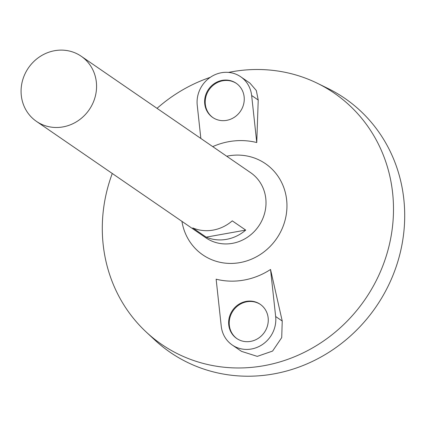 <?xml version="1.0" encoding="UTF-8"?>
<svg xmlns="http://www.w3.org/2000/svg" width="426" height="426" viewBox="0 0 426 426"><rect width="100%" height="100%" fill="white"/><g stroke="black" fill="none" stroke-linecap="round" stroke-linejoin="round"><path stroke-width="0.64" d="M21.3 95.509A39.517 36.886 124.5 0 1 39.964 56.594A39.517 36.886 124.5 0 1 81.201 56.237A39.517 36.886 124.5 0 1 89.22 109.695A39.517 36.886 124.5 0 1 36.439 121.373A39.517 36.886 124.5 0 1 21.3 95.509M81.201 56.237L250.648 172.679A39.517 36.886 124.5 0 1 258.662 226.137A39.517 36.886 124.5 0 1 205.886 237.815L36.439 121.373M206.173 237.154L192.738 227.921A39.517 36.886 -55.5 0 0 232.266 220.854L245.706 230.088A39.517 36.886 124.5 0 1 206.173 237.154L245.706 230.088M226.701 156.225A55.321 51.642 124.5 0 1 286.384 197.882A55.321 51.642 124.5 0 1 242.224 262.144A55.321 51.642 124.5 0 1 181.939 221.36M228.522 72.409A152.417 142.268 124.5 0 1 317.429 83.31A152.417 142.268 124.5 0 1 365.146 299.313A152.417 142.268 124.5 0 1 146.395 332.195A152.417 142.268 124.5 0 1 103.172 244.599A152.417 142.268 124.5 0 1 112.272 173.483M157.034 108.348A152.417 142.268 124.5 0 1 210.258 77.351M270.542 269.472A71.781 66.999 124.5 0 1 216.136 279.195L221.248 326.241A28.648 26.742 -55.5 0 0 232.223 344.991A28.648 26.742 -55.5 0 0 262.118 344.73A28.648 26.742 -55.5 0 0 275.654 316.518L270.542 269.472L282.236 321.039L275.654 316.518M232.223 344.991L241.494 351.359L257.277 356.376L272.581 351.072L281.714 337.621L282.236 321.039M212.728 146.624A71.781 66.999 124.5 0 1 256.756 142.54L258.225 100.019L256.314 90.514L249.934 83.118L240.663 76.744A28.648 26.742 -55.5 0 0 210.769 77.005A28.648 26.742 -55.5 0 0 197.238 105.217L200.848 138.455M317.429 83.31L327.786 88.384A154.116 143.855 124.5 0 1 376.036 306.8A154.116 143.855 124.5 0 1 154.846 340.044L146.395 332.195M244.141 96.835A20.746 19.367 -55.5 0 0 236.19 83.262A20.746 19.367 -55.5 0 0 208.479 89.391A20.746 19.367 -55.5 0 0 212.691 117.454A20.746 19.367 -55.5 0 0 234.337 117.267A20.746 19.367 -55.5 0 0 244.141 96.835M256.756 142.54L251.644 95.499A28.648 26.742 -55.5 0 0 240.663 76.744M268.151 317.86A20.746 19.367 -55.5 0 0 260.201 304.281A20.746 19.367 -55.5 0 0 232.489 310.41A20.746 19.367 -55.5 0 0 236.702 338.478A20.746 19.367 -55.5 0 0 258.348 338.287A20.746 19.367 -55.5 0 0 268.151 317.86M260.488 304.483A20.746 19.367 -55.5 0 0 233.075 310.81A20.746 19.367 -55.5 0 0 236.994 338.675M236.478 83.464A20.746 19.367 -55.5 0 0 209.065 89.79A20.746 19.367 -55.5 0 0 212.984 117.656M258.225 100.019L251.644 95.499"/></g></svg>
